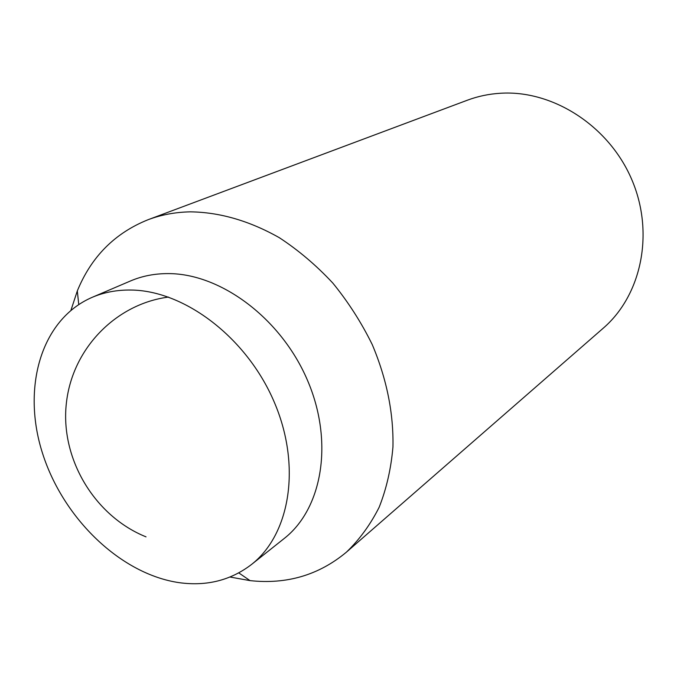 <?xml version="1.0" encoding="UTF-8"?>
<svg xmlns="http://www.w3.org/2000/svg" width="677" height="677" viewBox="0 0 677 677"><rect width="100%" height="100%" fill="white"/><g stroke="black" fill="none" stroke-linecap="round" stroke-linejoin="round"><path stroke-width="1.02" d="M70.958 310.235L77.313 290.932C91.277 256.769 114.895 233.015 148.178 219.678L467.358 100.213C477.869 96.278 488.887 93.968 500.421 93.257C552.483 89.872 608.538 125.507 631.573 179.109C654.794 232.643 641.584 295.172 603.275 328.159L346.421 552.153C318.867 575.095 286.735 584.581 250.041 580.621L230.036 577.032M148.178 219.678C161.329 214.753 175.402 212.138 190.381 211.842C219.873 212.248 249.508 220.863 279.296 237.678C298.489 250.245 316.337 265.384 332.847 283.104C348.274 302.044 361.416 322.548 372.257 344.61C386.711 378.892 393.616 412.97 392.956 446.845C391.094 468.569 386.499 488.701 379.162 507.251C370.404 524.616 359.487 539.586 346.421 552.153M92.106 297.364L130.5 280.963C142.17 275.979 154.83 273.533 168.488 273.601C220.939 273.635 281.107 318.52 307.434 380.186C333.998 441.793 322.438 508.681 284.103 538.57L251.421 564.55C230.739 580.333 206.739 586.384 179.43 582.694C120.938 574.358 63.367 518.734 42.6 453.522C21.579 388.42 40.612 319.654 92.106 297.364C103.953 292.312 116.85 289.866 130.796 290.035C184.356 290.441 246.411 337.349 273.923 401.343C301.68 465.285 290.357 534.221 251.421 564.55M168.522 297.076C116.935 303.685 72.557 347.563 66.397 402.933C59.974 458.211 94.382 516.086 146.02 536.853M238.786 572.903L250.041 580.621M78.752 304.506L77.313 290.932"/></g></svg>

